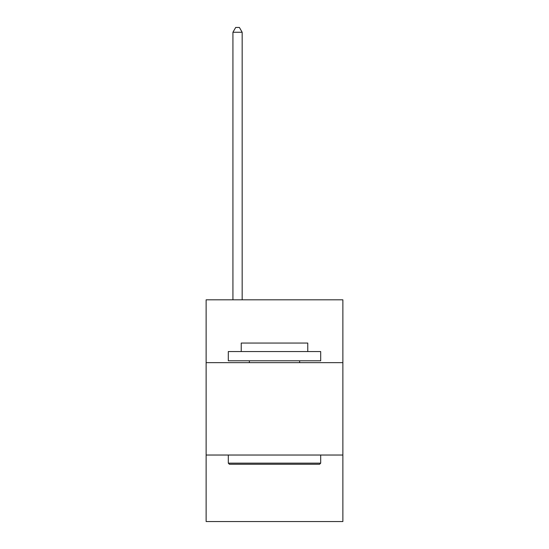 <?xml version="1.0" encoding="UTF-8"?>
<svg xmlns="http://www.w3.org/2000/svg" width="549" height="549" viewBox="0 0 549 549"><rect width="100%" height="100%" fill="white"/><g stroke="black" fill="none" stroke-linecap="round" stroke-linejoin="round"><path stroke-width="0.82" d="M342.871 362.642L342.871 299.816L206.129 299.816L206.129 362.642L342.871 362.642L342.871 521.55L206.129 521.55L206.129 362.642M342.871 455.032L206.129 455.032M229.413 464.269L228.309 463.157L320.691 463.157L319.587 464.269L229.413 464.269M320.691 351.552L320.691 360.789L228.309 360.789L228.309 351.552L320.691 351.552M241.237 351.552L241.237 343.056L307.763 343.056L307.763 351.552M320.691 455.032L320.691 463.157M228.309 455.032L228.309 463.157M299.63 360.789L299.63 362.642M249.37 360.789L249.37 362.642M242.164 299.816L242.164 32.254L232.927 32.254L232.927 299.816M232.927 32.254L235.699 27.45L239.391 27.45L242.164 32.254"/></g></svg>
